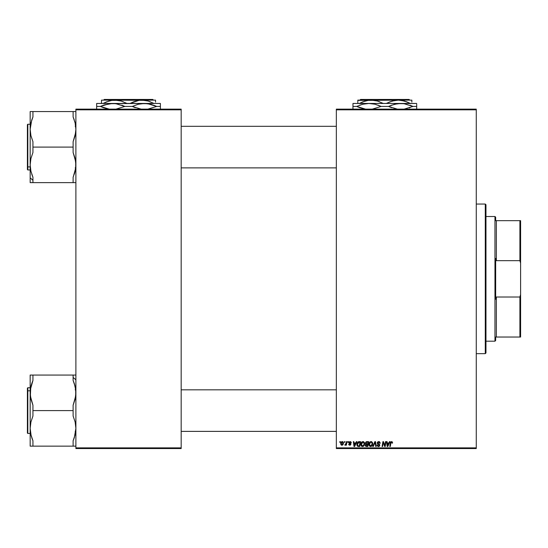 <?xml version="1.0" encoding="UTF-8"?>
<svg xmlns="http://www.w3.org/2000/svg" width="548" height="548" viewBox="0 0 548 548"><rect width="100%" height="100%" fill="white"/><g stroke="black" fill="none" stroke-linecap="round" stroke-linejoin="round"><path stroke-width="0.82" d="M336.342 109.141L476.267 109.141L476.267 109.833L336.342 109.833L336.342 447.867L476.267 447.867L476.267 109.141L336.342 109.141L336.342 109.833L336.342 109.141M360.837 444.387L361.125 442.962L362.029 441.846L363.324 441.613L364.31 442.407L364.468 444.798L363.317 446.353L361.776 446.36L360.858 444.771L362.516 446.545L363.954 445.812L364.619 443.668L362.954 441.572L360.837 444.387M356.33 441.633L355.734 442.955L356.33 441.633L356.871 441.633L354.625 446.483L354.008 446.483L353.344 441.633L353.85 441.633L354.008 442.955L355.734 442.955L354.008 442.955L353.85 441.633L353.344 441.633L354.008 446.483L354.625 446.483L356.871 441.633L356.33 441.633L356.871 441.633L354.625 446.483L354.008 446.483L353.344 441.633L353.85 441.633M390.923 442.859L390.306 446.483L389.799 446.483L390.731 441.996L392.087 441.674L392.532 443.079L392.026 443.147L391.553 442.133L390.888 443.051L391.553 442.133L392.026 443.147L392.532 443.079L392.58 442.64L392.026 443.147L391.478 442.14M377.024 445.277L377.524 444.983L378.367 445.976L379.23 445.586L379.148 444.894L377.517 443.832L377.284 442.846L377.956 441.777L379.422 441.661L380.298 443.209L379.791 443.27L378.921 442.14L377.778 442.948L379.648 444.654L379.586 446.01L377.887 446.456L377.024 445.277L378.435 446.545L379.791 445.257L377.778 442.948L378.764 442.133L380.298 443.209L378.956 441.572M373.284 446.483L372.743 446.483L374.859 441.633L375.503 441.633L376.25 446.483L375.736 446.483L375.099 442.325L373.284 446.483L372.743 446.483L373.284 446.483L375.099 442.325L375.736 446.483L376.25 446.483L375.503 441.633L374.859 441.633L375.503 441.633L376.25 446.483L375.736 446.483M368.9 444.387L369.29 442.743L370.092 441.846L371.386 441.613L372.373 442.407L372.53 444.798L371.38 446.353L369.838 446.36L368.92 444.771L370.571 446.545L372.017 445.812L372.681 443.668L371.01 441.572L368.9 444.387M339.753 442.325L339.87 441.633L340.37 441.633L340.267 442.325L339.753 442.325L340.267 442.325L340.37 441.633L339.87 441.633L340.37 441.633L340.267 442.325L339.753 442.325L339.87 441.633L339.753 442.325M365.31 443.14L366.708 441.633L365.31 443.14L366.153 441.75L368.646 441.633L367.831 446.483L365.4 445.969L365.283 444.949L365.913 444.12L365.31 443.14L365.913 444.12L365.249 445.305L365.913 446.401L367.831 446.483L368.646 441.633L366.708 441.633L368.646 441.633L367.831 446.483L365.913 446.401L365.256 445.476M389.518 441.633L388.922 442.955L389.518 441.633L390.06 441.633L387.806 446.483L387.196 446.483L386.532 441.633L387.039 441.633L387.196 442.955L388.922 442.955L387.196 442.955L387.039 441.633L386.532 441.633L387.196 446.483L387.806 446.483L390.06 441.633L389.518 441.633L390.06 441.633L387.806 446.483L387.196 446.483L386.532 441.633L387.039 441.633M383.675 443.729L383.278 442.366L382.607 446.483L382.093 446.483L382.915 441.633L383.449 441.633L384.84 445.743L385.518 441.633L386.025 441.633L385.196 446.483L384.669 446.483L383.278 442.366L382.607 446.483L382.093 446.483L382.915 441.633L383.449 441.633L384.456 444.421L383.449 441.633L382.915 441.633L382.093 446.483L382.607 446.483L383.278 442.366L384.669 446.483L385.196 446.483L386.025 441.633L385.518 441.633L386.025 441.633L385.196 446.483L384.669 446.483M350.83 442.894L350.48 442.099L349.494 442.318L350.871 444.421L350.234 445.161L349.014 444.949L348.686 444.154L349.72 444.771L350.378 444.394L349.001 442.935L349.302 441.825L350.823 441.736L351.33 442.832L349.864 442.037M357.871 442.024L360.584 441.633L359.769 446.483L357.94 446.421L357.091 445.654L357.228 442.894L358.371 441.75L356.871 444.497L357.94 446.421L359.769 446.483L360.584 441.633L359.152 441.633L360.584 441.633L359.769 446.483L358.015 446.435M340.685 443.75L341.555 441.784L343.164 441.996L343.377 443.736L342.589 445.017L341.349 445.106L340.698 444.01L341.863 445.223L343.459 442.976L342.26 441.572L340.685 443.75M344.411 442.325L344.528 441.633L345.035 441.633L344.925 442.325L344.411 442.325L344.925 442.325L345.035 441.633L344.528 441.633L345.035 441.633L344.925 442.325L344.411 442.325L344.528 441.633L344.411 442.325M346.117 443.503L346.473 441.633L346.98 441.633L346.384 445.161L345.877 445.161L346.007 444.428L345.466 445.134L344.843 445.092L345.857 444.216L346.213 443.044L344.843 445.092L346.007 444.428L345.877 445.161L346.384 445.161L346.98 441.633L346.473 441.633L346.98 441.633L346.384 445.161L345.877 445.161M347.816 442.325L347.932 441.633L348.432 441.633L348.329 442.325L347.816 442.325L348.329 442.325L348.432 441.633L347.932 441.633L348.432 441.633L348.329 442.325L347.816 442.325L347.932 441.633L347.816 442.325M336.342 448.559L476.267 448.559L476.267 109.833L336.342 109.833L336.342 448.559L336.342 447.867L476.267 447.867L476.267 448.559L336.342 448.559M75.891 109.141L181.176 109.141L181.176 109.833L75.891 109.833L75.891 447.867L181.176 447.867L181.176 109.141L75.891 109.141L75.891 109.833L75.891 109.141M75.891 448.559L181.176 448.559L181.176 109.833L75.891 109.833L75.891 448.559L75.891 447.867L181.176 447.867L181.176 448.559L75.891 448.559M366.42 446.476L365.831 446.367M366.201 442.38L368.044 442.202L367.763 443.839L366.694 443.839L365.886 442.784M365.824 443.01L366.845 442.202L365.968 442.613L365.948 443.613L367.763 443.839L368.044 442.202L366.413 442.277M365.817 444.914L366.55 445.914L367.413 445.914L365.749 445.284L366.119 444.544L365.872 445.702M367.667 444.401L367.413 445.914L367.667 444.401L366.03 444.606L367.667 444.401M365.811 443.154L366.694 443.839L365.811 443.154L365.948 443.613M367.098 442.202L366.598 442.222M366.852 444.401L366.42 444.435M371.325 441.599L371.736 441.75M372.455 442.579L372.654 443.291M372.674 443.476L372.667 443.955M372.53 444.798L372.243 445.476M370.969 446.504L370.571 446.545M370.475 446.538L369.749 446.305M368.92 444.771L369.078 445.456M369.023 443.421L369.715 442.154M371.16 445.825L372.174 443.64L371.619 445.442L370.455 445.969L371.078 445.867M370.886 445.942L369.4 444.442L370.325 445.942L371.763 445.25M369.866 442.811L369.4 444.442L370.612 442.202M371.386 442.222L372.174 443.64L371.393 442.222M369.407 444.25L369.441 444.866M370.784 442.154L370.14 442.489M370.263 442.387L369.612 443.311M375.27 443.592L375.003 442.572M374.859 441.633L372.743 446.483L374.859 441.633M380.298 443.209L379.791 443.27M379.052 442.161L379.798 443.113L379.538 442.394M378.764 442.133L379.668 442.558L378.586 442.147M378.086 442.332L377.798 442.77M377.784 442.825L378.065 443.517M377.778 442.948L379.346 444.298M378.62 443.846L379.791 445.257L379.25 446.332M379.648 444.654L379.785 445.086M378.956 446.469L378.565 446.538M377.024 445.031L377.524 444.983L377.024 445.031M378.278 445.962L377.524 444.983M379.278 445.442L378.456 445.976L379.291 445.291L378.86 444.695M377.284 443.216L378.23 444.353M378.798 441.572L377.277 442.996M377.332 442.565L377.517 442.188M377.675 445.606L377.531 445.182M392.026 443.147L391.553 442.133M390.306 446.483L390.888 443.051L390.306 446.483L389.799 446.483L390.306 446.483M390.395 442.928L389.799 446.483L390.395 442.928L391.587 441.572L390.45 442.681M392.58 442.64L391.587 441.572M387.518 445.346L387.272 443.524L387.573 445.949L387.97 444.962L387.573 445.949L387.443 444.743L387.573 445.949L388.642 443.524L387.97 444.962M387.272 443.524L388.642 443.524L387.272 443.524M384.84 445.743L384.997 444.592L384.84 445.743L384.456 444.421L384.662 445.079M385.518 441.633L384.997 444.592L385.518 441.633M349.453 442.435L350.104 442.01L349.439 442.551L350.104 442.01L349.439 442.551L350.028 443.195L349.597 442.914M349.932 445.216L350.891 444.216L350.028 443.195M350.631 443.572L350.843 443.914M348.686 444.154L349.192 444.086L348.686 444.154L349.829 445.223M349.014 444.949L348.768 444.586M349.693 444.764L349.234 444.353M350.378 444.394L349.857 444.784L350.336 444.01L349.72 444.771M350.254 443.907L349.192 443.229L349.919 443.695L349.192 443.229L349.035 442.168M349.275 443.305L348.939 442.592L349.192 443.229L348.939 442.592L350.124 441.572L351.33 442.647M349.919 443.695L349.542 443.483M354.33 445.346L354.083 443.524L354.385 445.949L354.789 444.962L354.385 445.949L354.255 444.743L354.385 445.949L355.46 443.524L354.789 444.962M354.083 443.524L355.46 443.524L354.083 443.524M357.666 446.305L357.091 445.654M356.988 445.373L356.871 444.497M356.878 444.291L356.933 443.764M357.015 443.428L357.228 442.894M359.152 441.633L358.371 441.75M358.618 445.914L359.351 445.914L357.988 445.832L358.618 445.914L357.988 445.832L357.378 444.531L357.7 443.092L357.577 445.476M357.57 445.456L358.139 445.88M357.974 442.674L357.7 443.092M358.961 442.215L358.159 442.51M359.145 442.202L359.981 442.202L359.351 445.914L359.981 442.202L359.084 442.209M357.392 444.154L359.33 442.202M358.002 442.654L357.755 442.996M363.324 441.613L363.673 441.75M364.523 442.928L364.591 443.291M363.954 445.812L363.317 446.353M362.132 446.504L361.694 446.305M360.844 444.579L361.331 445.99M361.221 445.839L361.016 445.456M360.844 444.133L360.961 443.421M361.125 442.962L361.351 442.537M361.831 441.989L361.358 442.537M363.968 444.675L364.112 443.64L363.557 445.442L362.529 445.976L363.016 445.867M362.68 445.969L361.344 444.442L361.618 445.469L362.392 445.969L363.557 445.442L363.995 444.592M361.803 442.811L361.344 444.442L362.913 442.133L362.084 442.489M363.324 442.222L364.112 443.64L363.331 442.222M363.105 445.825L363.701 445.25M361.433 443.681L361.379 444.866M362.207 442.387L361.55 443.311M342.26 441.572L342.884 441.743M343.397 442.462L343.452 442.846M343.267 444.106L342.925 444.702M342.24 445.175L341.863 445.223M340.712 443.332L341.034 442.359M341.39 441.914L341.055 442.325M341.712 444.757L341.199 443.613L342.253 442.01L341.52 442.517M342.658 444.25L342.952 443.031L341.959 444.777M342.027 444.764L342.493 444.483M341.294 443.044L341.267 444.277M341.253 443.202L341.383 442.791M342.815 442.359L342.253 442.01L342.952 443.031L342.5 442.058M346.007 444.428L345.185 445.223L346.007 444.428L345.185 445.223L345.041 444.544L345.562 444.558M345.685 444.928L345.329 445.195M345.185 445.223L344.843 445.092L345.185 445.223M346.473 441.633L346.213 443.044M372.113 444.36L372.174 443.64M371.243 442.168L370.88 442.14M369.489 443.681L369.427 444.058M357.556 443.428L357.454 443.791M364.05 444.36L364.098 443.373M363.18 442.168L362.817 442.14M342.938 443.311L342.945 442.859M494.967 216.508L495.666 217.2L495.666 220.659L495.666 217.2L494.967 216.508L485.966 216.508L494.967 216.508L494.967 341.192L485.966 341.192L494.967 341.192L494.967 216.508M495.666 340.5L494.967 341.192L495.666 340.5L495.666 337.034L495.666 340.5M495.666 258.478L495.666 299.222L495.666 258.478L496.358 260.677L496.358 220.659L495.666 220.659L496.358 220.659L496.358 260.677L519.908 260.677L520.6 263.156L520.6 294.536L519.908 297.016L496.358 297.016L495.666 299.222L496.358 297.016L496.358 337.034L496.358 297.016L519.908 297.016L519.908 337.034L520.6 337.034L520.6 294.536L520.6 337.034L519.908 337.034L519.908 297.016L520.6 294.536L520.6 220.659L496.358 220.659L519.908 220.659L519.908 260.677L519.908 220.659L520.6 220.659L520.6 263.156L519.908 260.677L496.358 260.677L495.666 258.478M495.666 337.034L519.908 337.034L495.666 337.034M485.275 353.659L485.966 352.967L485.966 204.733L485.275 204.041L485.275 353.659L485.275 204.041L476.267 204.041L485.275 204.041L485.966 204.733L485.966 352.967L485.275 353.659L476.267 353.659L485.275 353.659M336.342 126.314L181.176 126.314L336.342 126.314M75.891 111.559L32.942 111.559L74.281 111.559L73.117 111.559L73.117 116.943L75.158 123.04L75.891 129.328L75.145 135.651L73.117 141.72L73.117 147.097L32.942 147.097L73.117 147.097L73.117 152.481L75.151 158.564L75.891 164.866L75.151 171.168L73.117 177.257L73.117 182.635L32.942 182.635L32.942 177.257L30.907 171.168L30.167 164.866L30.907 158.564L32.942 152.481L32.942 141.72L30.907 135.616L30.167 129.328L31.674 120.272M181.176 167.88L336.342 167.88L181.176 167.88M30.914 171.188L32.942 177.257L30.907 171.168L30.167 164.866L30.167 177.874L32.942 180.271L30.167 177.874L30.167 182.635L75.891 182.635M27.4 127.663L27.4 166.537A0.418 0.363 0 0 0 27.818 166.893L27.818 127.3M27.818 166.893L30.167 166.893L27.818 166.893L27.818 169.955L27.818 166.893A0.418 0.363 180 0 1 27.4 166.537L27.4 124.67L27.818 124.238L27.818 166.893M75.309 170.462L75.699 168.037L73.261 176.915M74.275 174.25L74.898 172.182M30.359 168.058L30.688 170.127M31.784 174.25L32.654 176.579M74.281 119.964L73.542 117.964M32.901 111.559L30.167 111.559L30.167 164.866L30.907 158.564L32.942 152.481L32.942 141.72L30.907 135.616L30.167 129.328L30.914 123.012L32.942 116.943L32.942 111.559L30.167 111.559L31.784 111.559L30.167 111.559L30.167 182.635L30.907 182.635L30.359 182.635M30.167 169.955L27.818 169.955L27.4 169.544L27.4 166.661M32.914 116.998L32.757 117.375M30.921 171.223L31.092 171.921M30.907 182.635L32.942 182.635L32.942 177.257M31.784 119.95L32.942 116.943L32.942 111.559M73.302 176.819L73.48 176.388M73.158 182.635L75.151 182.635M75.138 122.978L75.891 129.328L75.699 132.52L73.117 141.72L73.117 152.481L75.699 161.687L75.699 168.044M73.117 177.257L73.117 182.635M75.699 111.559L73.117 111.559L73.117 116.943L74.281 119.957L73.405 117.615M181.176 431.379L336.342 431.379L181.176 431.379M336.342 389.82L181.176 389.82L336.342 389.82M75.891 375.065L73.117 375.065L73.117 380.442L75.151 386.525L75.891 392.834L75.151 399.129L73.117 405.219L73.117 410.603L32.942 410.603L32.942 405.219L30.359 396.012L30.75 387.237M75.891 379.826L73.117 377.421L75.891 379.826M30.359 389.662L32.942 380.442L32.942 375.065L30.167 375.065L30.167 392.834L30.907 386.532L32.942 380.442L32.942 375.065L73.117 375.065L30.167 375.065L30.167 428.372L30.914 422.049L32.942 415.98L32.942 410.603L73.117 410.603L73.117 415.98L75.158 422.083L75.891 428.372L75.145 434.687L73.117 440.756L73.117 446.141L32.942 446.141L32.942 440.756L30.907 434.653L30.167 428.372L30.167 446.141L75.699 446.141M27.818 430.399L27.818 390.806A0.418 0.363 180 0 0 27.4 391.162L27.4 430.036M27.4 432.995L27.4 391.162A0.418 0.363 0 0 1 27.818 390.806L27.818 387.737L27.818 390.806L30.167 390.806L27.818 390.806L27.818 433.461L27.4 433.043M75.145 386.511L74.275 383.449L75.699 389.649L75.699 396.012L73.117 405.219L73.117 415.98L75.158 422.083L75.891 428.372L74.384 437.427M31.12 435.516L32.942 440.756L31.161 435.687M31.099 435.441L30.167 428.372L30.167 446.141L32.942 446.141L32.942 440.756L31.784 437.749L32.517 439.736M75.665 389.354L75.371 387.573M75.151 375.065L73.117 375.065L73.117 380.442L74.281 383.463L73.405 381.12M31.161 385.518L32.798 380.785M27.4 391.162L27.4 388.169L27.4 391.162M27.4 391.039L27.4 392.005M30.907 375.065L30.167 375.065M32.757 380.874L32.579 381.312M30.359 431.557L30.476 432.393M32.942 410.603L32.942 405.219L30.907 399.136L30.167 392.834L30.167 428.372L30.914 422.049L32.942 415.98L32.942 410.603M74.275 383.449L73.117 380.442M75.138 386.477L74.966 385.771M73.144 440.702L73.302 440.325M73.158 446.141L75.151 446.141M74.275 437.749L73.117 440.756L73.117 446.141M74.864 172.312L74.672 172.983M32.154 111.559L31.784 111.559M30.907 111.559L30.359 111.559M30.572 124.684L30.832 123.375M30.572 169.517L30.359 168.037M75.145 123.012L74.672 121.218M30.907 123.04L30.75 123.738M73.905 182.635L74.275 182.635M75.665 168.346L75.603 168.777M74.275 119.95L73.117 116.943M73.905 446.141L74.275 446.141M30.907 386.525L31.387 384.717M75.48 388.162L75.699 389.662M75.405 433.447L75.234 434.317M75.48 433.036L75.309 433.961M30.914 434.687L31.387 436.482M32.942 440.756L32.654 440.078M30.441 432.16L30.366 431.584M31.784 383.449L32.942 380.442M30.914 386.518L31.195 385.381M30.359 389.642L30.455 388.916M32.154 375.065L31.784 375.065M30.921 434.722L31.092 435.427M75.405 433.454L75.158 434.633M360.598 99.441L409.068 99.441L360.598 99.441L359.906 100.133L360.598 99.441M409.76 100.133L409.068 99.441L409.76 100.133M389.971 101.812L395.224 100.373L398.341 100.133L404.438 101.038L410.301 103.456L407.424 102.099M362.954 101.812L368.208 100.373L374.4 100.366L377.421 101.038L383.285 103.456L377.421 101.038L371.325 100.133L357.817 100.133L357.817 103.456M357.817 101.038L357.817 102.099M362.783 101.873L359.365 103.456L365.18 101.051L368.208 100.373L398.341 100.133L401.417 100.366L407.411 102.092M386.703 103.291L392.197 101.051L398.341 100.133L357.817 100.366M411.849 100.133L411.849 101.044L411.849 100.133L398.341 100.133L411.849 100.133L411.849 102.099M352.967 103.668L352.967 106.435L356.693 106.435L359.646 107.668L356.693 106.435L362.632 104.271L368.9 103.456L352.967 103.456L416.692 103.456L397.622 103.661L403.883 103.661L412.973 106.435L410.02 105.202M409.383 107.894L410.027 107.668M404.623 103.771L403.91 103.661M405.225 103.873L400.766 103.456L368.9 103.456L375.099 104.25L381.107 106.435L388.559 106.435L391.505 107.668L388.559 106.435L391.491 105.209L397.595 103.668L403.883 103.661L412.973 106.435L403.931 109.203L412.973 106.435L416.692 106.435L416.692 104.257M396.903 109.107L396.238 108.99M400.766 103.456L394.498 104.271L388.559 106.435L397.643 109.21L388.559 106.435L381.107 106.435L378.154 105.202L381.107 106.435L372.071 109.203L381.107 106.435L375.099 104.25L368.9 103.456L362.632 104.271L356.693 106.435L359.639 107.668M372.756 103.771L368.9 103.456M360.276 104.976L359.646 105.202M365.043 109.107L364.434 109.004M352.967 105.195L352.967 108.614M359.652 107.675L365.783 109.21L356.693 106.435L352.967 106.435M416.692 109.21L416.692 106.435L412.973 106.435L410.027 105.202M360.385 104.942L359.639 105.202M373.428 103.887L372.071 103.668M409.274 107.935L410.007 107.675M416.692 107.675L416.692 106.435M386.381 103.456L389.909 101.832M379.49 101.729L378.915 101.517M406.452 101.709L405.924 101.517M103.606 100.133L104.298 99.441L152.769 99.441L153.461 100.133L152.769 99.441L104.298 99.441L103.606 100.133M106.654 101.812L103.065 103.456L108.881 101.051L111.908 100.373L118.108 100.366L121.129 101.038L126.985 103.456L121.129 101.038L115.025 100.133L101.517 100.133L101.517 103.456M142.042 100.133L148.138 101.038L154.002 103.456L148.138 101.038L145.117 100.366L115.025 100.133L155.55 100.133L155.55 101.044L155.55 100.133L142.042 100.133M130.403 103.291L138.925 100.373L133.671 101.812M155.55 102.099L155.55 100.133M101.517 100.366L101.517 101.044L101.517 100.133L115.025 100.133L111.908 100.373L106.476 101.88M96.667 105.195L96.667 103.456L160.4 103.456L160.4 104.264L160.4 103.456L144.467 103.456L150.666 104.25L156.673 106.435L147.638 109.203L156.673 106.435L153.721 105.202L156.673 106.435L160.4 106.435L160.4 103.661M100.503 106.387L103.36 107.675L109.484 109.21L100.394 106.435L109.436 103.668L115.724 103.661L124.807 106.435L115.772 109.203L124.807 106.435L121.862 105.202L124.807 106.435L132.26 106.435L138.199 104.271L144.467 103.456L141.322 103.661L147.583 103.661L156.673 106.435L160.4 106.435L160.4 107.675L160.4 106.435M141.35 109.21L132.26 106.435L135.205 107.668L132.26 106.435L138.199 104.271L144.467 103.456L109.456 103.661L115.724 103.661L124.807 106.435L132.26 106.435L141.35 109.21M160.4 109.21L160.4 107.675M148.323 103.771L147.611 103.661M140.61 109.107L139.939 108.99M116.464 103.771L115.744 103.661M103.983 104.976L112.6 103.456L96.667 103.456L96.667 109.21M96.667 104.257L96.667 106.435L100.394 106.435L103.346 107.668L100.394 106.435L104.086 104.942M108.744 109.107L108.134 109.004M117.128 103.887L112.6 103.456M148.933 103.873L144.467 103.456M96.667 107.675L96.667 106.435L96.667 107.675M100.394 106.435L96.667 106.435M101.517 101.044L101.517 102.099M123.19 101.729L122.615 101.517M133.609 101.832L130.082 103.456M150.152 101.709L149.631 101.517M152.769 99.441L153.461 100.133L152.769 99.441M75.199 167.88L75.891 168.572L75.199 167.88M30.167 124.238L27.818 124.238M75.199 126.314L75.891 125.622L75.199 126.314M75.199 389.82L75.891 389.128M30.167 433.461L27.818 433.461M30.167 387.737L27.818 387.737L27.4 388.155M75.199 431.379L75.891 432.071"/></g></svg>
